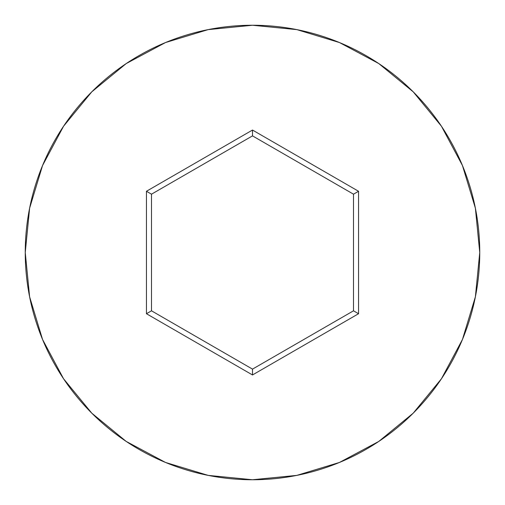 <?xml version="1.0" encoding="UTF-8"?>
<svg xmlns="http://www.w3.org/2000/svg" width="505" height="505" viewBox="0 0 505 505"><rect width="100%" height="100%" fill="white"/><g stroke="black" fill="none" stroke-linecap="round" stroke-linejoin="round"><path stroke-width="0.76" d="M25.25 252.5A227.25 227.25 0 0 1 252.5 25.25A227.25 227.25 0 0 1 479.75 252.5A227.25 227.25 0 0 0 252.5 25.25A227.25 227.25 0 0 0 25.25 252.5L29.618 296.833L42.546 339.467L63.548 378.756L91.809 413.191L126.244 441.452L165.533 462.454L208.167 475.382L252.5 479.75L296.833 475.382L339.467 462.454L378.756 441.452L413.191 413.191L441.452 378.756L462.454 339.467L475.382 296.833L479.75 252.5L475.382 208.167L462.454 165.533L441.452 126.244L413.191 91.809L378.756 63.548L339.467 42.546L296.833 29.618L252.5 25.25L208.167 29.618L165.533 42.546L126.244 63.548L91.809 91.809L63.548 126.244L42.546 165.533L29.618 208.167L25.25 252.5A227.25 227.25 0 0 0 252.5 479.75A227.25 227.25 0 0 0 479.75 252.5A227.25 227.25 0 0 1 252.5 479.75A227.25 227.25 0 0 1 25.25 252.5M146.45 313.725L146.45 191.275L252.5 130.044L358.55 191.275L358.55 313.725L252.5 374.956L146.45 313.725L252.5 374.956L358.55 313.725L353.5 310.815L252.5 369.123L151.5 310.815L151.5 194.185L252.5 135.877L353.5 194.185L353.5 310.815L252.5 369.123L252.5 374.956L252.5 369.123L151.5 310.815L146.45 313.725L151.5 310.815L151.5 194.185L146.45 191.275L146.45 313.725M353.5 310.815L358.55 313.725L358.55 191.275L353.5 194.185L353.5 310.815M353.5 194.185L358.55 191.275L252.5 130.044L252.5 135.877L353.5 194.185M252.5 135.877L252.5 130.044L146.45 191.275L151.5 194.185L252.5 135.877"/></g></svg>
